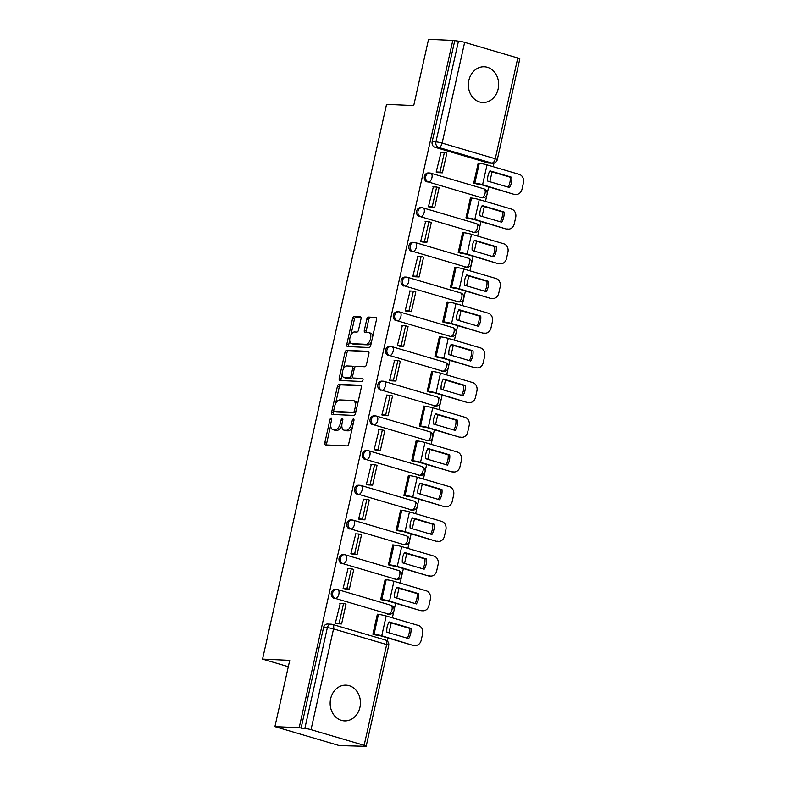 <?xml version="1.0" encoding="UTF-8"?>
<svg xmlns="http://www.w3.org/2000/svg" width="786" height="786" viewBox="0 0 786 786"><rect width="100%" height="100%" fill="white"/><g stroke="black" fill="none" stroke-linecap="round" stroke-linejoin="round"><path stroke-width="1.18" d="M331.191 417.975A1.572 0.825 -73.6 0 0 330.012 419.469L324.824 442.665A2.25 1.169 -73.6 0 0 325.384 444.876A2.25 1.169 -73.6 0 0 325.532 444.905L347.068 445.888A2.25 1.169 -73.6 0 0 348.748 443.756L353.936 420.559A1.572 0.825 -73.6 0 0 353.543 419.007A1.572 0.825 -73.6 0 0 353.445 418.987A1.572 0.825 -73.6 0 0 352.266 420.481L351.588 423.487A7.202 3.753 -73.6 0 1 346.204 430.296L344.406 430.217A7.202 3.753 -73.6 0 1 343.934 430.139A7.202 3.753 -73.6 0 1 342.136 423.055L342.814 420.048A1.572 0.825 -73.6 0 0 342.421 418.506A1.572 0.825 -73.6 0 0 342.313 418.486A1.572 0.825 -73.6 0 0 341.134 419.97L340.466 422.976A7.202 3.753 -73.6 0 1 335.072 429.785L333.284 429.706A7.202 3.753 -73.6 0 1 332.802 429.628A7.202 3.753 -73.6 0 1 331.014 422.544L331.682 419.547A1.572 0.825 -73.6 0 0 331.289 417.995A1.572 0.825 -73.6 0 0 331.191 417.975M468.869 80.339A17.881 15.14 92.6 0 0 482.692 102.514A17.881 15.14 92.6 0 0 498.147 88.965A17.881 15.14 92.6 0 0 484.323 66.781A17.881 15.14 92.6 0 0 468.869 80.339M330.651 698.705A17.881 15.14 92.6 0 0 344.474 720.88A17.881 15.14 92.6 0 0 359.929 707.331A17.881 15.14 92.6 0 0 346.105 685.156A17.881 15.14 92.6 0 0 330.651 698.705M480.285 197.63A4.588 3.881 92.6 0 0 481.071 197.758L482.417 197.826A4.588 3.881 -87.4 0 1 481.631 197.689L428.508 182.038A4.588 3.881 -87.4 0 1 425.658 176.938A4.588 3.881 -87.4 0 1 429.706 173.008A4.588 3.881 -87.4 0 1 430.492 173.136A4.588 2.387 106.4 0 1 430.797 173.185A4.588 2.387 106.4 0 1 431.936 177.695A4.588 2.387 106.4 0 1 428.508 182.038L481.631 197.689A4.588 2.387 -73.6 0 0 485.06 193.356A4.588 2.387 106.4 0 0 483.921 188.846A4.588 2.387 106.4 0 0 483.616 188.787M472.533 232.332A4.588 3.881 92.6 0 0 473.319 232.459L474.656 232.518A4.588 3.881 -87.4 0 1 473.87 232.391L420.746 216.739A4.588 3.881 -87.4 0 1 417.906 211.64A4.588 3.881 -87.4 0 1 421.954 207.71A4.588 3.881 -87.4 0 1 422.74 207.838A4.588 2.387 106.4 0 1 423.035 207.887A4.588 2.387 106.4 0 1 424.185 212.397A4.588 2.387 106.4 0 1 420.746 216.739L473.87 232.391A4.588 2.387 -73.6 0 0 477.308 228.048A4.588 2.387 106.4 0 0 476.159 223.538A4.588 2.387 106.4 0 0 475.864 223.489M464.772 267.024A4.588 3.881 92.6 0 0 465.558 267.161L466.904 267.22A4.588 3.881 -87.4 0 1 466.118 267.093L412.994 251.432A4.588 3.881 -87.4 0 1 410.154 246.342A4.588 3.881 -87.4 0 1 414.193 242.402A4.588 3.881 -87.4 0 1 414.979 242.54A4.588 2.387 106.4 0 1 415.283 242.589A4.588 2.387 106.4 0 1 416.423 247.099A4.588 2.387 106.4 0 1 412.994 251.432L466.118 267.093A4.588 2.387 -73.6 0 0 469.547 262.75A4.588 2.387 106.4 0 0 468.407 258.24A4.588 2.387 106.4 0 0 468.102 258.191M457.02 301.726A4.588 3.881 92.6 0 0 457.806 301.863L459.142 301.922A4.588 3.881 -87.4 0 1 458.356 301.785L405.232 286.133A4.588 3.881 -87.4 0 1 402.393 281.044A4.588 3.881 -87.4 0 1 406.441 277.104A4.588 3.881 -87.4 0 1 407.227 277.242A4.588 2.387 106.4 0 1 407.521 277.291A4.588 2.387 106.4 0 1 408.671 281.801A4.588 2.387 106.4 0 1 405.232 286.133L458.356 301.785A4.588 2.387 -73.6 0 0 461.795 297.452A4.588 2.387 106.4 0 0 460.655 292.942A4.588 2.387 106.4 0 0 460.35 292.893M449.268 336.428A4.588 3.881 92.6 0 0 450.054 336.555L451.39 336.624A4.588 3.881 -87.4 0 1 450.604 336.487L397.48 320.835A4.588 3.881 -87.4 0 1 394.641 315.746A4.588 3.881 -87.4 0 1 398.679 311.806A4.588 3.881 -87.4 0 1 399.465 311.934A4.588 2.387 106.4 0 1 399.769 311.983A4.588 2.387 106.4 0 1 400.909 316.493A4.588 2.387 106.4 0 1 397.48 320.835L450.604 336.487A4.588 2.387 -73.6 0 0 454.033 332.154A4.588 2.387 106.4 0 0 452.893 327.644A4.588 2.387 106.4 0 0 452.589 327.595M441.506 371.13A4.588 3.881 92.6 0 0 442.292 371.257L443.638 371.316A4.588 3.881 -87.4 0 1 442.852 371.189L389.718 355.537A4.588 3.881 -87.4 0 1 386.879 350.438A4.588 3.881 -87.4 0 1 390.927 346.508A4.588 3.881 -87.4 0 1 391.713 346.636A4.588 2.387 106.4 0 1 392.018 346.685A4.588 2.387 106.4 0 1 393.157 351.195A4.588 2.387 106.4 0 1 389.718 355.537L442.852 371.189A4.588 2.387 -73.6 0 0 446.281 366.856A4.588 2.387 106.4 0 0 445.141 362.346A4.588 2.387 106.4 0 0 444.837 362.287M433.754 405.831A4.588 3.881 92.6 0 0 434.54 405.959L435.876 406.018A4.588 3.881 -87.4 0 1 435.09 405.89L381.967 390.239A4.588 3.881 -87.4 0 1 379.127 385.14A4.588 3.881 -87.4 0 1 383.165 381.2A4.588 3.881 -87.4 0 1 383.951 381.338A4.588 2.387 106.4 0 1 384.256 381.387A4.588 2.387 106.4 0 1 385.395 385.897A4.588 2.387 106.4 0 1 381.967 390.239L435.09 405.89A4.588 2.387 -73.6 0 0 438.519 401.548A4.588 2.387 106.4 0 0 437.38 397.038A4.588 2.387 106.4 0 0 437.085 396.989M425.992 440.524A4.588 3.881 92.6 0 0 426.778 440.661L428.124 440.72A4.588 3.881 -87.4 0 1 427.338 440.592L374.215 424.931A4.588 3.881 -87.4 0 1 371.365 419.842A4.588 3.881 -87.4 0 1 375.413 415.902A4.588 3.881 -87.4 0 1 376.199 416.04A4.588 2.387 106.4 0 1 376.504 416.089A4.588 2.387 106.4 0 1 377.644 420.598A4.588 2.387 106.4 0 1 374.215 424.931L427.338 440.592A4.588 2.387 -73.6 0 0 430.767 436.25A4.588 2.387 106.4 0 0 429.628 431.74A4.588 2.387 106.4 0 0 429.323 431.691M418.24 475.225A4.588 3.881 92.6 0 0 419.026 475.363L420.363 475.422A4.588 3.881 -87.4 0 1 419.577 475.284L366.453 459.633A4.588 3.881 -87.4 0 1 363.613 454.544A4.588 3.881 -87.4 0 1 367.661 450.604A4.588 3.881 -87.4 0 1 368.447 450.742A4.588 2.387 106.4 0 1 368.742 450.791A4.588 2.387 106.4 0 1 369.882 455.3A4.588 2.387 106.4 0 1 366.453 459.633L419.577 475.284A4.588 2.387 -73.6 0 0 423.015 470.952A4.588 2.387 106.4 0 0 421.866 466.442A4.588 2.387 106.4 0 0 421.571 466.393M410.479 509.927A4.588 3.881 92.6 0 0 411.265 510.055L412.611 510.124A4.588 3.881 -87.4 0 1 411.825 509.986L358.701 494.335A4.588 3.881 -87.4 0 1 355.852 489.236A4.588 3.881 -87.4 0 1 359.9 485.306A4.588 3.881 -87.4 0 1 360.686 485.434A4.588 2.387 106.4 0 1 360.99 485.483A4.588 2.387 106.4 0 1 362.13 489.992A4.588 2.387 106.4 0 1 358.701 494.335L411.825 509.986A4.588 2.387 -73.6 0 0 415.254 505.653A4.588 2.387 106.4 0 0 414.114 501.144A4.588 2.387 106.4 0 0 413.809 501.095M402.727 544.629A4.588 3.881 92.6 0 0 403.513 544.757L404.849 544.816A4.588 3.881 -87.4 0 1 404.063 544.688L350.939 529.037A4.588 3.881 -87.4 0 1 348.1 523.938A4.588 3.881 -87.4 0 1 352.148 520.008A4.588 3.881 -87.4 0 1 352.934 520.135A4.588 2.387 106.4 0 1 353.228 520.185A4.588 2.387 106.4 0 1 354.378 524.694A4.588 2.387 106.4 0 1 350.939 529.037L404.063 544.688A4.588 2.387 -73.6 0 0 407.502 540.346A4.588 2.387 106.4 0 0 406.352 535.836A4.588 2.387 106.4 0 0 406.057 535.787M394.965 579.331A4.588 3.881 92.6 0 0 395.751 579.459L397.097 579.518A4.588 3.881 -87.4 0 1 396.311 579.39L343.187 563.729A4.588 3.881 -87.4 0 1 340.338 558.64A4.588 3.881 -87.4 0 1 344.386 554.7A4.588 3.881 -87.4 0 1 345.172 554.837A4.588 2.387 106.4 0 1 345.476 554.887A4.588 2.387 106.4 0 1 346.616 559.396A4.588 2.387 106.4 0 1 343.187 563.729L396.311 579.39A4.588 2.387 -73.6 0 0 399.74 575.047A4.588 2.387 106.4 0 0 398.6 570.538A4.588 2.387 106.4 0 0 398.296 570.489M387.213 614.023A4.588 3.881 92.6 0 0 387.999 614.161L389.335 614.22A4.588 3.881 -87.4 0 1 388.549 614.092L335.425 598.431A4.588 3.881 -87.4 0 1 332.586 593.342A4.588 3.881 -87.4 0 1 336.634 589.402A4.588 3.881 -87.4 0 1 337.42 589.539A4.588 2.387 106.4 0 1 337.715 589.588A4.588 2.387 106.4 0 1 338.864 594.098A4.588 2.387 106.4 0 1 335.425 598.431L388.549 614.092A4.588 2.387 -73.6 0 0 391.988 609.749A4.588 2.387 106.4 0 0 390.848 605.24A4.588 2.387 106.4 0 0 390.544 605.191M361 318.929A2.25 1.169 -73.6 0 0 360.44 316.709A2.25 1.169 -73.6 0 0 360.293 316.689L354.25 316.414A2.25 1.169 -73.6 0 0 352.57 318.546L346.813 344.307A2.25 1.169 -73.6 0 0 347.373 346.518A2.25 1.169 -73.6 0 0 347.52 346.547L369.056 347.52A2.25 1.169 -73.6 0 0 370.737 345.398L376.494 319.627A2.25 1.169 -73.6 0 0 375.934 317.416A2.25 1.169 -73.6 0 0 375.787 317.397L368.487 317.063A2.25 1.169 -73.6 0 0 366.807 319.195L364.34 330.218A2.25 1.169 -73.6 0 0 364.9 332.429A2.25 1.169 -73.6 0 0 365.048 332.458L368.673 332.616A6.023 3.134 -73.6 0 1 369.066 332.684A6.023 3.134 -73.6 0 1 370.471 338.972A6.023 3.134 -73.6 0 1 366.06 344.297L351.882 343.659A6.023 3.134 -73.6 0 1 351.48 343.59A6.023 3.134 -73.6 0 1 350.075 337.292A6.023 3.134 -73.6 0 1 354.496 331.977L356.854 332.085A2.25 1.169 -73.6 0 0 358.534 329.953L361 318.929M311.02 729.673L364.144 745.325A4.588 0.501 -167.4 0 1 366.178 746.209A4.588 0.501 -167.4 0 1 365.461 746.317L339.306 745.6L274.913 726.628L289.729 660.338L262.553 659.1L386.555 104.351L413.731 105.589L428.547 39.3L452.805 40.4L299.171 727.728L304.83 728.455L327.349 627.69A4.588 3.881 -87.4 0 1 331.309 624.212A4.588 3.881 -87.4 0 1 332.095 624.349A4.588 2.387 -73.6 0 1 332.399 624.398A4.588 4.588 0 0 0 331.309 624.212L327.536 624.045A4.588 3.881 -87.4 0 0 323.567 627.513L327.349 627.69A4.588 0.501 -167.4 0 1 333.539 628.908L311.02 729.673A4.588 0.501 -167.4 0 0 304.83 728.455M274.913 726.628L299.171 727.728M339.071 384.315A2.25 1.169 -73.6 0 0 337.39 386.447L331.633 412.208A2.25 1.169 -73.6 0 0 332.193 414.419A2.25 1.169 -73.6 0 0 332.34 414.448L353.877 415.43A2.25 1.169 -73.6 0 0 355.557 413.298L361.314 387.537A2.25 1.169 -73.6 0 0 360.754 385.317A2.25 1.169 -73.6 0 0 360.607 385.297L339.071 384.315L340.957 384.865A2.25 1.169 -73.6 0 0 339.267 386.997L335.465 403.994M339.218 378.253L344.975 352.492A2.25 1.169 -73.6 0 1 346.665 350.369L368.202 351.342A2.25 1.169 -73.6 0 1 368.349 351.371A2.25 1.169 -73.6 0 1 368.909 353.582L366.443 364.606A2.25 1.169 -73.6 0 1 364.763 366.738L356.029 366.335A2.25 1.169 -73.6 0 0 354.339 368.467L352.708 375.787A2.25 1.169 -73.6 0 0 353.268 377.997A2.25 1.169 -73.6 0 0 353.415 378.017L362.503 378.43A1.572 0.825 -73.6 0 1 362.611 378.449A1.572 0.825 -73.6 0 1 362.975 380.1A1.572 0.825 -73.6 0 1 361.825 381.495L339.925 380.493A2.25 1.169 -73.6 0 1 339.778 380.473A2.25 1.169 -73.6 0 1 339.218 378.253L341.095 378.813L342.205 373.881M488.047 162.928L491.82 163.105A4.588 3.881 -87.4 0 0 492.606 163.233L488.833 163.066A4.588 3.881 -87.4 0 1 488.047 162.928L434.923 147.277L438.696 147.444A4.588 3.881 -87.4 0 1 435.935 141.893L458.464 41.127A4.588 0.501 12.6 0 1 464.654 42.346L517.778 57.997A4.588 0.501 12.6 0 1 519.811 58.891L497.292 159.656A4.588 0.501 12.6 0 0 495.259 158.762L517.778 57.997M387.193 640.954L387.862 637.977M389.011 632.818L391.222 622.954M392.371 617.806L393.825 611.282M394.12 609.975L395.623 603.275M396.773 598.117L398.974 588.262M400.123 583.104L401.587 576.58M401.882 575.273L403.375 568.573M404.525 563.424L406.735 553.56M407.885 548.402L409.339 541.888M409.634 540.572L411.127 533.871M412.286 528.723L414.487 518.858M415.637 513.71L417.101 507.186M417.386 505.87L418.889 499.169M420.038 494.021L422.239 484.156M423.399 479.008L424.853 472.484M425.147 471.178L426.641 464.477M427.8 459.319L430.001 449.454M431.15 444.306L432.614 437.782M432.899 436.476L434.403 429.775M435.552 424.617L437.753 414.762M438.912 409.604L440.366 403.08M440.661 401.774L442.154 395.073M443.304 389.925L445.515 380.06M446.664 374.902L448.118 368.388M448.413 367.072L449.916 360.371M451.066 355.223L453.267 345.359M454.416 340.21L455.88 333.686M456.175 332.37L457.668 325.669M458.818 320.521L461.028 310.657M462.178 305.508L463.632 298.985M463.927 297.678L465.43 290.977M466.579 285.819L468.78 275.965M469.93 270.806L471.394 264.283M471.688 262.976L473.182 256.275M474.331 251.117L476.542 241.263M477.692 236.105L479.146 229.581M479.44 228.274L480.934 221.573M482.093 216.425L484.294 206.561M485.443 201.403L486.907 194.889M487.192 193.572L488.695 186.871M489.845 181.723L492.046 171.859M493.205 166.711L494.011 163.075M452.805 40.4L458.464 41.127M378.194 614.456L377.368 614.21L372.888 634.223L375.737 634.941M340.279 603.275L335.347 623.16L338.206 623.789M348.031 568.583L343.109 588.468L345.968 589.087M385.946 579.754L385.12 579.508L380.65 599.531L383.489 600.249M355.783 533.881L350.861 553.766L353.72 554.385M393.707 545.052L392.882 544.806L388.402 564.829L391.241 565.547M363.545 499.179L358.622 519.065L361.481 519.693M401.459 510.35L400.634 510.104L396.164 530.128L399.003 530.845M371.297 464.477L366.374 484.363L369.233 484.991M409.221 475.648L408.396 475.412L403.916 495.426L406.755 496.143M379.058 429.775L374.126 449.661L376.995 450.29M416.973 440.956L416.148 440.71L411.677 460.724L414.517 461.451M386.81 395.083L381.888 414.969L384.747 415.588M424.735 406.254L423.909 406.008L419.429 426.032L422.269 426.749M394.572 360.381L389.64 380.267L392.509 380.896M432.487 371.552L431.661 371.306L427.191 391.33L430.03 392.047M402.324 325.679L397.402 345.565L400.261 346.194M440.248 336.85L439.423 336.605L434.943 356.628L437.782 357.345M410.086 290.977L405.154 310.863L408.013 311.492M448 302.148L447.175 301.912L442.705 321.926L445.544 322.643M417.838 256.275L412.915 276.161L415.774 276.79M455.762 267.456L454.927 267.211L450.457 287.224L453.296 287.951M425.599 221.583L420.667 241.469L423.526 242.088M463.514 232.754L462.689 232.509L458.209 252.532L461.058 253.249M433.351 186.881L428.429 206.767L431.288 207.396M471.266 198.052L470.441 197.807L465.97 217.83L468.81 218.547M441.103 152.179L436.181 172.065L439.04 172.694M479.028 163.35L478.202 163.115L473.722 183.128L476.562 183.845M262.553 659.1L288.315 666.695M482.417 197.826A4.588 4.588 0 0 0 483.921 188.846L430.797 173.185A4.588 4.588 0 0 0 429.706 173.008L428.37 172.949A4.588 3.881 92.6 0 0 424.322 176.879A4.588 3.881 92.6 0 0 427.162 181.979M474.656 232.518A4.588 4.588 0 0 0 476.159 223.538L423.035 207.887A4.588 4.588 0 0 0 421.954 207.71L420.608 207.642A4.588 3.881 92.6 0 0 416.57 211.581A4.588 3.881 92.6 0 0 419.41 216.671M466.904 267.22A4.588 4.588 0 0 0 468.407 258.24L415.283 242.589A4.588 4.588 0 0 0 414.193 242.402L412.856 242.343A4.588 3.881 92.6 0 0 408.808 246.283A4.588 3.881 92.6 0 0 411.648 251.373M459.142 301.922A4.588 4.588 0 0 0 460.655 292.942L407.521 277.291A4.588 4.588 0 0 0 406.441 277.104L405.095 277.045A4.588 3.881 92.6 0 0 401.057 280.985A4.588 3.881 92.6 0 0 403.896 286.075M451.39 336.624A4.588 4.588 0 0 0 452.893 327.644L399.769 311.983A4.588 4.588 0 0 0 398.679 311.806L397.343 311.747A4.588 3.881 92.6 0 0 393.295 315.677A4.588 3.881 92.6 0 0 396.134 320.776M443.638 371.316A4.588 4.588 0 0 0 445.141 362.346L392.018 346.685A4.588 4.588 0 0 0 390.927 346.508L389.581 346.439A4.588 3.881 92.6 0 0 385.543 350.379A4.588 3.881 92.6 0 0 388.382 355.478M435.876 406.018A4.588 4.588 0 0 0 437.38 397.038L384.256 381.387A4.588 4.588 0 0 0 383.165 381.2L381.829 381.141A4.588 3.881 92.6 0 0 377.781 385.081A4.588 3.881 92.6 0 0 380.63 390.17M428.124 440.72A4.588 4.588 0 0 0 429.628 431.74L376.504 416.089A4.588 4.588 0 0 0 375.413 415.902L374.077 415.843A4.588 3.881 92.6 0 0 370.029 419.783A4.588 3.881 92.6 0 0 372.869 424.872M420.363 475.422A4.588 4.588 0 0 0 421.866 466.442L368.742 450.791A4.588 4.588 0 0 0 367.661 450.604L366.315 450.545A4.588 3.881 92.6 0 0 362.267 454.475A4.588 3.881 92.6 0 0 365.117 459.574M412.611 510.124A4.588 4.588 0 0 0 414.114 501.144L360.99 485.483A4.588 4.588 0 0 0 359.9 485.306L358.563 485.247A4.588 3.881 92.6 0 0 354.515 489.177A4.588 3.881 92.6 0 0 357.355 494.276M404.849 544.816A4.588 4.588 0 0 0 406.352 535.836L353.228 520.185A4.588 4.588 0 0 0 352.148 520.008L350.802 519.939A4.588 3.881 92.6 0 0 346.754 523.879A4.588 3.881 92.6 0 0 349.603 528.968M397.097 579.518A4.588 4.588 0 0 0 398.6 570.538L345.476 554.887A4.588 4.588 0 0 0 344.386 554.7L343.05 554.641A4.588 3.881 92.6 0 0 339.002 558.581A4.588 3.881 92.6 0 0 341.841 563.67M389.335 614.22A4.588 4.588 0 0 0 390.848 605.24L337.715 589.588A4.588 4.588 0 0 0 336.634 589.402L335.288 589.343A4.588 3.881 92.6 0 0 331.25 593.283A4.588 3.881 92.6 0 0 334.089 598.372M454.681 40.96L432.162 141.716A4.588 3.881 92.6 0 0 434.923 147.277M301.048 728.278L323.567 627.513M332.802 429.628L334.679 430.178A7.202 3.753 -73.6 0 0 335.16 430.256L333.284 429.706M341.841 425.236A7.202 3.753 -73.6 0 1 336.948 430.345L335.16 430.256M343.934 430.139L345.811 430.689A7.202 3.753 -73.6 0 0 346.282 430.767L344.406 430.217M352.55 426.759A7.202 3.753 -73.6 0 1 348.08 430.846L346.282 430.767M330.71 425.295L326.701 443.216A2.25 1.169 -73.6 0 0 326.78 444.964M361.246 385.788L340.957 384.865M333.883 411.078L333.51 412.758A2.25 1.169 -73.6 0 0 333.588 414.507M333.844 409.879A1.572 0.825 -73.6 0 0 334.237 411.432A1.572 0.825 -73.6 0 0 334.335 411.451L353.238 412.306A1.572 0.825 -73.6 0 0 354.417 410.823L355.134 407.649A7.202 3.753 -73.6 0 0 353.336 400.575A7.202 3.753 -73.6 0 0 352.865 400.496L339.945 399.907A7.202 3.753 -73.6 0 0 334.551 406.716L333.844 409.879M336.015 411.943A1.572 0.825 -73.6 0 0 336.113 411.982A1.572 0.825 -73.6 0 0 336.221 412.002L334.335 411.451M355.734 412.542A1.572 0.825 -73.6 0 1 355.125 412.866L336.221 412.002M357.316 405.458A7.202 3.753 -73.6 0 0 355.213 401.125L353.336 400.575M343.207 369.391L346.852 353.052L344.975 352.492M368.83 351.843L348.542 350.92A2.25 1.169 -73.6 0 0 346.852 353.052M355.007 378.488A2.25 1.169 -73.6 0 0 355.144 378.547A2.25 1.169 -73.6 0 0 355.292 378.577L363.004 378.921M346.96 365.932A6.023 3.134 -73.6 0 0 342.549 371.247A6.023 3.134 -73.6 0 0 343.954 377.545A6.023 3.134 -73.6 0 0 344.347 377.604L349.348 377.84A2.25 1.169 -73.6 0 0 351.028 375.708L352.668 368.388A2.25 1.169 -73.6 0 0 352.108 366.178A2.25 1.169 -73.6 0 0 351.961 366.158L346.96 365.932M343.954 377.545L345.83 378.095A6.023 3.134 -73.6 0 0 346.233 378.164L344.347 377.604M352.649 377.064A2.25 1.169 -73.6 0 1 351.224 378.39L346.233 378.164M354.604 367.671A2.25 1.169 -73.6 0 0 353.985 366.728A2.25 1.169 -73.6 0 0 353.838 366.708L352.246 366.237M341.095 378.813A2.25 1.169 -73.6 0 0 341.173 380.552M351.48 343.59L353.366 344.14A6.023 3.134 -73.6 0 0 353.759 344.209L351.882 343.659M371.582 341.635A6.023 3.134 -73.6 0 1 367.936 344.858L353.759 344.209M372.692 336.654A6.023 3.134 -73.6 0 0 370.943 333.235L369.066 332.684M376.425 317.888L370.363 317.613A2.25 1.169 -73.6 0 0 368.683 319.745L366.217 330.768A2.25 1.169 -73.6 0 0 366.296 332.507M349.731 340.171L348.689 344.858A2.25 1.169 -73.6 0 0 348.758 346.597M360.931 317.18L356.127 316.964A2.25 1.169 -73.6 0 0 354.447 319.096L350.851 335.19M387.164 626.825A14.217 12.036 92.6 0 0 386.859 632.18L408.661 638.605A14.217 12.036 -87.4 0 0 410.95 628.378L389.139 621.952A14.217 12.036 92.6 0 0 387.164 626.825M375.256 634.921L380.178 635.707L412.463 645.227L381.76 635.786A5.728 0.619 -167.4 0 0 374.028 634.263L372.898 634.204M337.341 623.75L341.596 623.946L346.017 604.149L343.58 603.432L339.149 623.229L335.376 623.052M343.58 603.432L339.798 603.255M341.596 623.946L339.149 623.229M414.055 645.296A6.878 5.826 92.6 0 0 415.234 645.493A6.878 5.826 92.6 0 0 421.178 640.285L422.622 633.83A6.878 5.826 92.6 0 0 418.476 625.499L386.191 615.988A5.728 0.619 -167.4 0 0 378.449 614.465L377.319 614.416M388.942 622.286L409.359 628.309A14.217 12.036 -87.4 0 1 407.276 638.203M415.234 645.493L413.642 645.424A6.878 5.826 -87.4 0 1 412.463 645.227M409.359 628.309L410.95 628.378M394.926 592.123A14.217 12.036 92.6 0 0 394.611 597.488L416.413 603.913A14.217 12.036 -87.4 0 0 418.702 593.676L396.901 587.25A14.217 12.036 92.6 0 0 394.926 592.123M383.018 600.219L387.94 601.005L420.225 610.525L389.522 601.084A5.728 0.619 -167.4 0 0 381.78 599.561L380.65 599.512M345.093 589.048L349.348 589.245L353.779 569.447L351.332 568.73L346.911 588.527L343.128 588.35M351.332 568.73L347.559 568.553M349.348 589.245L346.911 588.527M421.807 610.594A6.878 5.826 92.6 0 0 422.986 610.791A6.878 5.826 92.6 0 0 428.93 605.584L430.374 599.129A6.878 5.826 92.6 0 0 426.238 590.797L393.943 581.286A5.728 0.619 -167.4 0 0 386.201 579.763L385.081 579.714M396.694 587.584L417.12 593.607A14.217 12.036 -87.4 0 1 415.037 603.501M422.986 610.791L421.404 610.722A6.878 5.826 -87.4 0 1 420.225 610.525M417.12 593.607L418.702 593.676M402.678 557.421A14.217 12.036 92.6 0 0 402.363 562.786L424.175 569.211A14.217 12.036 -87.4 0 0 426.464 558.974L404.652 552.548A14.217 12.036 92.6 0 0 402.678 557.421M390.77 565.527L395.692 566.313L427.977 575.824L397.274 566.382A5.728 0.619 -167.4 0 0 389.542 564.859L388.412 564.81M352.855 554.346L357.109 554.543L361.531 534.745L359.094 534.028L354.663 553.825L350.89 553.649M359.094 534.028L355.311 533.861M357.109 554.543L354.663 553.825M429.569 575.892A6.878 5.826 92.6 0 0 430.748 576.089A6.878 5.826 92.6 0 0 436.692 570.882L438.126 564.427A6.878 5.826 92.6 0 0 433.99 556.095L401.705 546.584A5.728 0.619 -167.4 0 0 393.963 545.062L392.833 545.012M404.456 552.892L424.872 558.905A14.217 12.036 -87.4 0 1 422.789 568.799M430.748 576.089L429.156 576.02A6.878 5.826 -87.4 0 1 427.977 575.824M424.872 558.905L426.464 558.974M410.439 522.719A14.217 12.036 92.6 0 0 410.125 528.084L431.927 534.509A14.217 12.036 -87.4 0 0 434.216 524.282L412.414 517.856A14.217 12.036 92.6 0 0 410.439 522.719M398.531 530.825L403.454 531.611L435.739 541.122L405.036 531.68A5.728 0.619 -167.4 0 0 397.294 530.157L396.164 530.108M360.607 519.654L364.861 519.841L369.282 500.043L366.846 499.326L362.425 519.124L358.642 518.957M366.846 499.326L363.063 499.159M364.861 519.841L362.425 519.124M437.321 541.2A6.878 5.826 92.6 0 0 438.5 541.397A6.878 5.826 92.6 0 0 444.444 536.18L445.888 529.735A6.878 5.826 92.6 0 0 441.742 521.403L409.457 511.882A5.728 0.619 -167.4 0 0 401.715 510.36L400.595 510.31M412.208 518.19L432.634 524.203A14.217 12.036 -87.4 0 1 430.551 534.107M438.5 541.397L436.918 541.318A6.878 5.826 -87.4 0 1 435.739 541.122M432.634 524.203L434.216 524.282M418.191 488.027A14.217 12.036 92.6 0 0 417.877 493.382L439.688 499.808A14.217 12.036 -87.4 0 0 441.968 489.58L420.166 483.154A14.217 12.036 92.6 0 0 418.191 488.027M406.283 496.123L411.206 496.909L443.491 506.42L412.788 496.978A5.728 0.619 -167.4 0 0 405.045 495.465L403.925 495.406M368.369 484.952L372.623 485.149L377.044 465.351L374.608 464.624L370.177 484.422L366.404 484.255M374.608 464.624L370.825 464.457M372.623 485.149L370.177 484.422M445.082 506.498A6.878 5.826 92.6 0 0 446.261 506.695A6.878 5.826 92.6 0 0 452.205 501.478L453.64 495.033A6.878 5.826 92.6 0 0 449.504 486.701L417.219 477.181A5.728 0.619 -167.4 0 0 409.477 475.668L408.347 475.609M419.97 483.488L440.386 489.501A14.217 12.036 -87.4 0 1 438.303 499.405M446.261 506.695L444.67 506.626A6.878 5.826 -87.4 0 1 443.491 506.42M440.386 489.501L441.968 489.58M425.953 453.325A14.217 12.036 92.6 0 0 425.639 458.68L447.44 465.106A14.217 12.036 -87.4 0 0 449.73 454.878L427.928 448.452A14.217 12.036 92.6 0 0 425.953 453.325M414.035 461.421L418.958 462.207L451.252 471.728L420.549 462.286A5.728 0.619 -167.4 0 0 412.807 460.763L411.677 460.714M376.121 450.25L380.375 450.447L384.796 430.649L382.36 429.932L377.938 449.73L374.156 449.553M382.36 429.932L378.577 429.755M380.375 450.447L377.938 449.73M452.834 471.796A6.878 5.826 92.6 0 0 454.013 471.993A6.878 5.826 92.6 0 0 459.957 466.786L461.402 460.331A6.878 5.826 92.6 0 0 457.255 451.999L424.971 442.489A5.728 0.619 -167.4 0 0 417.228 440.966L416.108 440.917M427.722 448.786L448.148 454.809A14.217 12.036 -87.4 0 1 446.055 464.703M454.013 471.993L452.431 471.924A6.878 5.826 -87.4 0 1 451.252 471.728M448.148 454.809L449.73 454.878M433.705 418.624A14.217 12.036 92.6 0 0 433.391 423.988L455.202 430.414A14.217 12.036 -87.4 0 0 457.481 420.176L435.68 413.75A14.217 12.036 92.6 0 0 433.705 418.624M421.797 426.729L426.719 427.505L459.004 437.026L428.301 427.584A5.728 0.619 -167.4 0 0 420.559 426.061L419.439 426.012M383.873 415.548L388.127 415.745L392.558 395.947L390.111 395.23L385.69 415.028L381.908 414.851M390.111 395.23L386.339 395.053M388.127 415.745L385.69 415.028M460.586 437.095A6.878 5.826 92.6 0 0 461.765 437.291A6.878 5.826 92.6 0 0 467.709 432.084L469.154 425.629A6.878 5.826 92.6 0 0 465.017 417.297L432.732 407.787A5.728 0.619 -167.4 0 0 424.99 406.264L423.86 406.215M435.473 414.084L455.9 420.107A14.217 12.036 -87.4 0 1 453.817 430.001M461.765 437.291L460.183 437.222A6.878 5.826 -87.4 0 1 459.004 437.026M455.9 420.107L457.481 420.176M441.467 383.922A14.217 12.036 92.6 0 0 441.152 389.286L462.954 395.712A14.217 12.036 -87.4 0 0 465.243 385.474L443.442 379.049A14.217 12.036 92.6 0 0 441.467 383.922M429.549 392.027L434.471 392.813L466.766 402.324L436.063 392.882A5.728 0.619 -167.4 0 0 428.321 391.359L427.191 391.31M391.634 380.846L395.889 381.043L400.31 361.246L397.873 360.528L393.442 380.326L389.669 380.159M397.873 360.528L394.091 360.361M395.889 381.043L393.442 380.326M468.348 402.393A6.878 5.826 92.6 0 0 469.527 402.599A6.878 5.826 92.6 0 0 475.471 397.382L476.915 390.937A6.878 5.826 92.6 0 0 472.769 382.595L440.484 373.085A5.728 0.619 -167.4 0 0 432.742 371.562L431.612 371.513M443.235 379.392L463.652 385.405A14.217 12.036 -87.4 0 1 461.569 395.299M469.527 402.599L467.945 402.52A6.878 5.826 -87.4 0 1 466.766 402.324M463.652 385.405L465.243 385.474M449.219 349.22A14.217 12.036 92.6 0 0 448.904 354.584L470.706 361.01A14.217 12.036 -87.4 0 0 472.995 350.782L451.193 344.356A14.217 12.036 92.6 0 0 449.219 349.22M437.311 357.325L442.233 358.111L474.518 367.622L443.815 358.18A5.728 0.619 -167.4 0 0 436.073 356.657L434.943 356.608M399.386 346.154L403.64 346.341L408.072 326.544L405.625 325.826L401.204 345.624L397.421 345.457M405.625 325.826L401.852 325.659M403.64 346.341L401.204 345.624M476.1 367.701A6.878 5.826 92.6 0 0 477.279 367.897A6.878 5.826 92.6 0 0 483.223 362.68L484.667 356.235A6.878 5.826 92.6 0 0 480.531 347.903L448.236 338.383A5.728 0.619 -167.4 0 0 440.504 336.86L439.374 336.811M450.987 344.69L471.413 350.703A14.217 12.036 -87.4 0 1 469.33 360.607M477.279 367.897L475.697 367.819A6.878 5.826 -87.4 0 1 474.518 367.622M471.413 350.703L472.995 350.782M456.98 314.528A14.217 12.036 92.6 0 0 456.666 319.882L478.468 326.308A14.217 12.036 -87.4 0 0 480.757 316.08L458.945 309.655A14.217 12.036 92.6 0 0 456.98 314.528M445.063 322.624L449.985 323.41L482.28 332.92L451.577 323.478A5.728 0.619 -167.4 0 0 443.835 321.965L442.705 321.906M407.148 311.452L411.402 311.649L415.823 291.852L413.387 291.125L408.956 310.922L405.183 310.755M413.387 291.125L409.604 290.958M411.402 311.649L408.956 310.922M483.862 332.999A6.878 5.826 92.6 0 0 485.041 333.195A6.878 5.826 92.6 0 0 490.985 327.978L492.429 321.533A6.878 5.826 92.6 0 0 488.283 313.201L455.998 303.681A5.728 0.619 -167.4 0 0 448.256 302.168L447.126 302.109M458.749 309.989L479.165 316.001A14.217 12.036 -87.4 0 1 477.082 325.905M485.041 333.195L483.459 333.126A6.878 5.826 -87.4 0 1 482.28 332.92M479.165 316.001L480.757 316.08M464.732 279.826A14.217 12.036 92.6 0 0 464.418 285.18L486.22 291.606A14.217 12.036 -87.4 0 0 488.509 281.378L466.707 274.953A14.217 12.036 92.6 0 0 464.732 279.826M452.824 287.922L457.747 288.708L490.032 298.228L459.329 288.786A5.728 0.619 -167.4 0 0 451.586 287.263L450.457 287.214M414.9 276.751L419.154 276.947L423.585 257.15L421.139 256.433L416.718 276.23L412.935 276.053M421.139 256.433L417.366 256.256M419.154 276.947L416.718 276.23M491.614 298.297A6.878 5.826 92.6 0 0 492.793 298.493A6.878 5.826 92.6 0 0 498.737 293.286L500.181 286.831A6.878 5.826 92.6 0 0 496.045 278.499L463.75 268.989A5.728 0.619 -167.4 0 0 456.018 267.466L454.888 267.417M466.501 275.287L486.927 281.309A14.217 12.036 -87.4 0 1 484.844 291.203M492.793 298.493L491.211 298.425A6.878 5.826 -87.4 0 1 490.032 298.228M486.927 281.309L488.509 281.378M472.484 245.124A14.217 12.036 92.6 0 0 472.18 250.488L493.981 256.914A14.217 12.036 -87.4 0 0 496.271 246.676L474.459 240.251A14.217 12.036 92.6 0 0 472.484 245.124M460.576 253.23L465.499 254.016L497.784 263.526L467.08 254.084A5.728 0.619 -167.4 0 0 459.348 252.561L458.218 252.512M422.662 242.049L426.916 242.245L431.337 222.448L428.901 221.731L424.469 241.528L420.697 241.351M428.901 221.731L425.118 221.554M426.916 242.245L424.469 241.528M499.375 263.595A6.878 5.826 92.6 0 0 500.554 263.791A6.878 5.826 92.6 0 0 506.498 258.584L507.933 252.129A6.878 5.826 92.6 0 0 503.797 243.798L471.512 234.287A5.728 0.619 -167.4 0 0 463.769 232.764L462.64 232.715M474.263 240.585L494.679 246.608A14.217 12.036 -87.4 0 1 492.596 256.501M500.554 263.791L498.963 263.723A6.878 5.826 -87.4 0 1 497.784 263.526M494.679 246.608L496.271 246.676M480.246 210.422A14.217 12.036 92.6 0 0 479.932 215.786L501.733 222.212A14.217 12.036 -87.4 0 0 504.023 211.974L482.221 205.549A14.217 12.036 92.6 0 0 480.246 210.422M468.338 218.528L473.26 219.314L505.545 228.824L474.842 219.382A5.728 0.619 -167.4 0 0 467.1 217.86L465.97 217.81M430.414 207.357L434.668 207.543L439.089 187.746L436.652 187.029L432.231 206.826L428.449 206.659M436.652 187.029L432.88 186.862M434.668 207.543L432.231 206.826M507.127 228.893A6.878 5.826 92.6 0 0 508.306 229.099A6.878 5.826 92.6 0 0 514.25 223.882L515.695 217.437A6.878 5.826 92.6 0 0 511.558 209.096L479.264 199.585A5.728 0.619 -167.4 0 0 471.521 198.062L470.401 198.013M482.015 205.893L502.441 211.906A14.217 12.036 -87.4 0 1 500.358 221.799M508.306 229.099L506.724 229.021A6.878 5.826 -87.4 0 1 505.545 228.824M502.441 211.906L504.023 211.974M487.998 175.73A14.217 12.036 92.6 0 0 487.684 181.085L509.495 187.51A14.217 12.036 -87.4 0 0 511.774 177.282L489.973 170.857A14.217 12.036 92.6 0 0 487.998 175.73M476.09 183.826L481.012 184.612L513.297 194.122L482.594 184.681A5.728 0.619 -167.4 0 0 474.852 183.158L473.732 183.109M438.175 172.655L442.43 172.841L446.851 153.054L444.414 152.327L439.983 172.124L436.21 171.957M444.414 152.327L440.632 152.16M442.43 172.841L439.983 172.124M514.889 194.201A6.878 5.826 92.6 0 0 516.068 194.397A6.878 5.826 92.6 0 0 522.012 189.18L523.447 182.735A6.878 5.826 92.6 0 0 519.31 174.404L487.025 164.883A5.728 0.619 -167.4 0 0 479.283 163.36L478.153 163.311M489.776 171.191L510.193 177.204A14.217 12.036 -87.4 0 1 508.11 187.107M516.068 194.397L514.476 194.319A6.878 5.826 -87.4 0 1 513.297 194.122M510.193 177.204L511.774 177.282M331.594 419.94L330.012 419.469M353.847 420.952L352.266 420.481M342.725 420.441L341.134 419.97M491.82 163.105L438.696 147.444A4.588 2.387 106.4 0 0 442.135 143.111L495.259 158.762A4.588 2.387 106.4 0 1 491.82 163.105M464.654 42.346L442.135 143.111A4.588 0.501 -167.4 0 0 435.935 141.893L432.162 141.716M364.144 745.325L386.663 644.559L333.539 628.908A4.588 2.387 -73.6 0 0 332.399 624.398L385.523 640.05A4.588 2.387 -73.6 0 1 386.663 644.559A4.588 0.501 12.6 0 1 388.706 645.453A4.588 4.588 0 0 0 385.523 640.05M336.948 430.345L335.072 429.785M342.057 423.448L340.466 422.976M348.08 430.846L346.204 430.296M353.179 423.949L351.588 423.487M326.701 443.216L324.824 442.665M333.51 412.758L331.633 412.208M339.267 386.997L337.39 386.447M355.125 412.866L353.238 412.306M356.009 411.284L354.417 410.823M356.716 408.121L355.134 407.649M348.542 350.92L346.665 350.369M355.292 378.577L353.415 378.017M351.224 378.39L349.348 377.84M352.639 376.18L351.028 375.708M354.25 368.86L352.668 368.388M367.936 344.858L366.06 344.297M366.217 330.768L364.34 330.218M368.683 319.745L366.807 319.195M370.363 317.613L368.487 317.063M348.689 344.858L346.813 344.307M354.447 319.096L352.57 318.546M356.127 316.964L354.25 316.414M378.449 614.465L374.028 634.263M386.191 615.988L381.76 635.786M386.201 579.763L381.78 599.561M393.943 581.286L389.522 601.084M393.963 545.062L389.542 564.859M401.705 546.584L397.274 566.382M401.715 510.36L397.294 530.157M409.457 511.882L405.036 531.68M409.477 475.668L405.045 495.465M417.219 477.181L412.788 496.978M417.228 440.966L412.807 460.763M424.971 442.489L420.549 462.286M424.99 406.264L420.559 426.061M432.732 407.787L428.301 427.584M432.742 371.562L428.321 391.359M440.484 373.085L436.063 392.882M440.504 336.86L436.073 356.657M448.236 338.383L443.815 358.18M448.256 302.168L443.835 321.965M455.998 303.681L451.577 323.478M456.018 267.466L451.586 287.263M463.75 268.989L459.329 288.786M463.769 232.764L459.348 252.561M471.512 234.287L467.08 254.084M471.521 198.062L467.1 217.86M479.264 199.585L474.842 219.382M479.283 163.36L474.852 183.158M487.025 164.883L482.594 184.681M492.606 163.233A4.588 4.588 0 0 0 497.292 159.656M366.178 746.209L388.706 645.453M336.113 411.982L334.237 411.432M355.144 378.547L353.268 377.997M353.985 366.728L352.108 366.178"/></g></svg>
